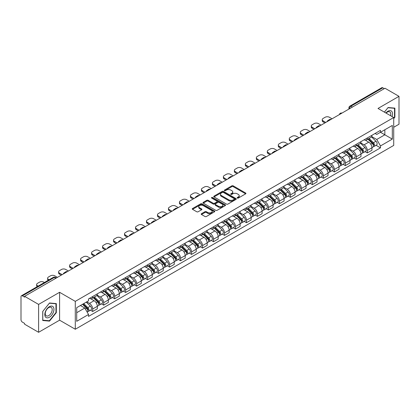 <?xml version="1.0" encoding="UTF-8"?>
<svg xmlns="http://www.w3.org/2000/svg" width="420" height="420" viewBox="0 0 420 420"><rect width="100%" height="100%" fill="white"/><g stroke="black" fill="none" stroke-linecap="round" stroke-linejoin="round"><path stroke-width="0.63" d="M237.342 198.067A0.683 0.394 0 0 0 238.308 198.067L245.653 193.83A0.977 0.562 0 0 0 245.941 193.431A0.977 0.562 0 0 0 245.653 193.032L233.21 185.845A0.977 0.562 0 0 0 231.829 185.845L224.485 190.087A0.683 0.394 0 0 0 224.285 190.365A0.683 0.394 0 0 0 224.485 190.643A0.683 0.394 0 0 0 225.451 190.643L226.401 190.097A3.129 1.806 0 0 1 230.827 190.097L231.866 190.696A3.129 1.806 0 0 1 232.78 191.972A3.129 1.806 0 0 1 231.866 193.247L230.916 193.798A0.683 0.394 0 0 0 230.711 194.077A0.683 0.394 0 0 0 230.916 194.355A0.683 0.394 0 0 0 231.882 194.355L232.832 193.809A3.129 1.806 0 0 1 237.253 193.809L238.292 194.408A3.129 1.806 0 0 1 239.206 195.683A3.129 1.806 0 0 1 238.292 196.959L237.342 197.51A0.683 0.394 0 0 0 237.143 197.788A0.683 0.394 0 0 0 237.342 198.067L237.342 197.51M201.484 213.701A0.977 0.562 0 0 0 201.201 214.1A0.977 0.562 0 0 0 201.484 214.499L204.976 216.515A0.977 0.562 0 0 0 206.357 216.515L214.515 211.806A0.977 0.562 0 0 0 214.804 211.407A0.977 0.562 0 0 0 214.515 211.008L202.072 203.826A0.977 0.562 0 0 0 200.692 203.826L192.533 208.535A0.977 0.562 0 0 0 192.25 208.934A0.977 0.562 0 0 0 192.533 209.333L196.749 211.764A0.977 0.562 0 0 0 198.135 211.764L201.626 209.748A0.977 0.562 0 0 0 201.91 209.349A0.977 0.562 0 0 0 201.626 208.95L199.532 207.743A2.615 1.512 0 0 1 198.765 206.677A2.615 1.512 0 0 1 200.382 205.28A2.615 1.512 0 0 1 203.233 205.611L211.423 210.341A2.615 1.512 0 0 1 212.189 211.407A2.615 1.512 0 0 1 210.572 212.798A2.615 1.512 0 0 1 207.722 212.473L206.357 211.685A0.977 0.562 0 0 0 204.976 211.685L201.484 213.701L201.484 214.499M75.29 301.361L59.588 292.294L38.603 304.411L24.591 296.32L384.988 88.247L399 96.338L378.016 108.455L393.719 117.516L75.29 301.361L75.29 329.248L393.719 145.409L393.719 117.516M226.475 204.104A0.977 0.562 0 0 0 227.855 204.104L236.014 199.395A0.977 0.562 0 0 0 236.297 198.996A0.977 0.562 0 0 0 236.014 198.597L223.571 191.415A0.977 0.562 0 0 0 222.185 191.415L214.032 196.124A0.977 0.562 0 0 0 213.743 196.523A0.977 0.562 0 0 0 214.032 196.922L226.475 204.104M211.922 198.214A0.683 0.394 0 0 1 212.615 198.314L212.615 197.5L225.262 204.803A0.977 0.562 0 0 1 225.55 205.202A0.977 0.562 0 0 1 225.262 205.601L217.109 210.31A0.977 0.562 0 0 1 215.722 210.31L203.285 203.128L203.285 202.33A0.977 0.562 0 0 0 202.997 202.729A0.977 0.562 0 0 0 203.285 203.128M203.285 202.33L206.771 200.314A0.977 0.562 0 0 1 208.157 200.314L213.203 203.228A0.977 0.562 0 0 0 214.583 203.228L216.899 201.889A0.977 0.562 0 0 0 217.187 201.49A0.977 0.562 0 0 0 216.899 201.091L211.649 198.056A0.683 0.394 0 0 1 211.444 197.778A0.683 0.394 0 0 1 211.869 197.416A0.683 0.394 0 0 1 212.615 197.5M38.603 304.411L38.603 332.299L24.591 324.209L24.591 323.395L22.407 322.135A1.99 1.15 -120 0 1 21 319.699L21 296.683A1.99 1.15 -120 0 1 21.415 295.774L53.314 277.358A1.99 1.15 60 0 1 54.306 277.457L22.407 295.874A1.99 1.15 -120 0 0 21.415 295.774M393.719 127.276L399 124.226L399 96.338M38.603 332.299L59.588 320.182L75.29 329.248M24.591 296.32L24.591 297.134L22.407 295.874M352.385 107.069L350.905 106.218A1.99 1.15 60 0 0 349.907 106.118L381.806 87.701A1.99 1.15 60 0 1 382.804 87.801L350.905 106.218A1.99 1.15 120 0 0 349.498 108.654L349.498 108.738M384.284 88.652L382.804 87.801M367.311 137.97A4.583 2.646 60 0 1 366.366 140.023L371.012 137.34A4.583 2.646 -120 0 0 371.957 135.287M360.717 142.9L364.072 144.837A4.583 2.646 60 0 1 367.311 150.449L371.957 147.767A4.583 2.646 -120 0 0 368.718 142.154L365.395 140.233M371.957 147.767L371.957 150.245L367.311 152.927L365.085 151.641M366.366 140.023A4.583 2.646 60 0 1 364.108 139.818M367.311 150.449L367.311 152.927M356.328 144.312A4.583 2.646 60 0 1 355.378 146.365L360.024 143.682A4.583 2.646 -120 0 0 360.974 141.629M354.097 157.983L356.328 159.269L360.974 156.587L360.974 154.109A4.583 2.646 -120 0 0 357.735 148.496L354.406 146.575M355.378 146.365A4.583 2.646 60 0 1 353.126 146.16M349.729 149.242L353.089 151.179A4.583 2.646 60 0 1 356.328 156.791L356.328 159.269M345.34 150.654A4.583 2.646 60 0 1 344.395 152.707L349.041 150.024A4.583 2.646 -120 0 0 349.991 147.971M343.114 164.325L345.34 165.611L349.991 162.928L349.991 160.451A4.583 2.646 -120 0 0 346.752 154.838L343.423 152.917M344.395 152.707A4.583 2.646 60 0 1 342.137 152.502M338.746 155.584L342.101 157.521A4.583 2.646 60 0 1 345.34 163.133L345.34 165.611M334.357 156.996A4.583 2.646 60 0 1 333.406 159.049L338.058 156.366A4.583 2.646 -120 0 0 339.003 154.313M332.131 170.667L334.357 171.953L339.003 169.271L339.003 166.792A4.583 2.646 -120 0 0 335.764 161.18L332.441 159.264M333.406 159.049A4.583 2.646 60 0 1 331.154 158.844M327.763 161.926L331.118 163.863A4.583 2.646 60 0 1 334.357 169.475L334.357 171.953M323.374 163.338A4.583 2.646 60 0 1 322.423 165.391L327.07 162.708A4.583 2.646 -120 0 0 328.02 160.655M321.143 177.009L323.374 178.295L328.02 175.613L328.02 173.135A4.583 2.646 -120 0 0 324.781 167.522L321.452 165.606M322.423 165.391A4.583 2.646 60 0 1 320.166 165.186M316.774 168.268L320.135 170.205A4.583 2.646 60 0 1 323.374 175.817L323.374 178.295M312.385 169.68A4.583 2.646 60 0 1 311.441 171.733L316.087 169.05A4.583 2.646 -120 0 0 317.032 166.997M310.159 183.351L312.385 184.643L317.032 181.954L317.032 179.477A4.583 2.646 -120 0 0 313.793 173.864L310.469 171.948M311.441 171.733A4.583 2.646 60 0 1 309.183 171.528M305.792 174.61L309.146 176.547A4.583 2.646 60 0 1 312.385 182.159L312.385 184.643M301.403 176.022A4.583 2.646 60 0 1 300.452 178.075L305.099 175.392A4.583 2.646 -120 0 0 306.049 173.339M299.171 189.698L301.403 190.984L306.049 188.297L306.049 185.819A4.583 2.646 -120 0 0 302.81 180.206L299.481 178.29M300.452 178.075A4.583 2.646 60 0 1 298.2 177.87M294.803 180.952L298.163 182.894A4.583 2.646 60 0 1 301.403 188.501L301.403 190.984M290.414 182.364A4.583 2.646 60 0 1 289.469 184.422L294.116 181.734A4.583 2.646 -120 0 0 295.066 179.681M288.188 196.04L290.414 197.327L295.066 194.644L295.066 192.16A4.583 2.646 -120 0 0 291.827 186.548L288.498 184.632M289.469 184.422A4.583 2.646 60 0 1 287.212 184.212M283.82 187.294L287.175 189.236A4.583 2.646 60 0 1 290.414 194.843L290.414 197.327M279.431 188.706A4.583 2.646 60 0 1 278.481 190.764L283.132 188.076A4.583 2.646 -120 0 0 284.078 186.023M277.205 202.382L279.431 203.668L284.078 200.986L284.078 198.503A4.583 2.646 -120 0 0 280.838 192.896L277.515 190.974M278.481 190.764A4.583 2.646 60 0 1 276.229 190.554M272.837 193.636L276.192 195.578A4.583 2.646 60 0 1 279.431 201.185L279.431 203.668M268.448 195.048A4.583 2.646 60 0 1 267.498 197.106L272.144 194.423A4.583 2.646 -120 0 0 273.094 192.365M266.217 208.724L268.448 210.011L273.094 207.328L273.094 204.845A4.583 2.646 -120 0 0 269.855 199.238L266.527 197.316M267.498 197.106A4.583 2.646 60 0 1 265.24 196.896M261.849 199.983L265.209 201.92A4.583 2.646 60 0 1 268.448 207.527L268.448 210.011M257.46 201.39A4.583 2.646 60 0 1 256.515 203.448L261.161 200.765A4.583 2.646 -120 0 0 262.106 198.707M255.234 215.066L257.46 216.353L262.106 213.67L262.106 211.186A4.583 2.646 -120 0 0 258.867 205.579L255.544 203.658M256.515 203.448A4.583 2.646 60 0 1 254.258 203.238M250.866 206.325L254.221 208.262A4.583 2.646 60 0 1 257.46 213.869L257.46 216.353M246.477 207.732A4.583 2.646 60 0 1 245.527 209.79L250.173 207.107A4.583 2.646 -120 0 0 251.123 205.049M244.246 221.408L246.477 222.695L251.123 220.012L251.123 217.529A4.583 2.646 -120 0 0 247.884 211.922L244.555 210M245.527 209.79A4.583 2.646 60 0 1 243.275 209.58M239.878 212.667L243.238 214.604A4.583 2.646 60 0 1 246.477 220.211L246.477 222.695M235.489 214.074A4.583 2.646 60 0 1 234.544 216.132L239.19 213.449A4.583 2.646 -120 0 0 240.14 211.391M233.263 227.75L235.489 229.037L240.14 226.354L240.14 223.871A4.583 2.646 -120 0 0 236.901 218.264L233.572 216.342M234.544 216.132A4.583 2.646 60 0 1 232.286 215.922M228.895 219.009L232.25 220.946A4.583 2.646 60 0 1 235.489 226.553L235.489 229.037M224.506 220.416A4.583 2.646 60 0 1 223.555 222.474L228.207 219.791A4.583 2.646 -120 0 0 229.152 217.733M222.28 234.092L224.506 235.379L229.152 232.696L229.152 230.213A4.583 2.646 -120 0 0 225.913 224.606L222.59 222.684M223.555 222.474A4.583 2.646 60 0 1 221.303 222.264M217.912 225.351L221.267 227.288A4.583 2.646 60 0 1 224.506 232.895L224.506 235.379M213.523 226.758A4.583 2.646 60 0 1 212.572 228.816L217.219 226.133A4.583 2.646 -120 0 0 218.169 224.075M211.291 240.434L213.523 241.721L218.169 239.038L218.169 236.554A4.583 2.646 -120 0 0 214.93 230.947L211.601 229.026M212.572 228.816A4.583 2.646 60 0 1 210.315 228.606M206.923 231.693L210.284 233.63A4.583 2.646 60 0 1 213.523 239.237L213.523 241.721M202.535 233.1A4.583 2.646 60 0 1 201.59 235.158L206.236 232.475A4.583 2.646 -120 0 0 207.181 230.417M200.309 246.776L202.535 248.062L207.181 245.38L207.181 242.897A4.583 2.646 -120 0 0 203.941 237.29L200.618 235.368M201.59 235.158A4.583 2.646 60 0 1 199.332 234.948M195.941 238.035L199.295 239.972A4.583 2.646 60 0 1 202.535 245.584L202.535 248.062M191.552 239.442A4.583 2.646 60 0 1 190.601 241.5L195.248 238.817A4.583 2.646 -120 0 0 196.198 236.759M189.32 253.118L191.552 254.405L196.198 251.722L196.198 249.239A4.583 2.646 -120 0 0 192.959 243.632L189.63 241.71M190.601 241.5A4.583 2.646 60 0 1 188.349 241.29M184.952 244.377L188.312 246.314A4.583 2.646 60 0 1 191.552 251.927L191.552 254.405M180.563 245.784A4.583 2.646 60 0 1 179.618 247.842L184.265 245.159A4.583 2.646 -120 0 0 185.215 243.101M178.337 259.46L180.563 260.747L185.215 258.064L185.215 255.581A4.583 2.646 -120 0 0 181.976 249.974L178.647 248.052M179.618 247.842A4.583 2.646 60 0 1 177.361 247.637M173.969 250.719L177.324 252.656A4.583 2.646 60 0 1 180.563 258.269L180.563 260.747M169.58 252.126A4.583 2.646 60 0 1 168.63 254.184L173.282 251.501A4.583 2.646 -120 0 0 174.227 249.443M167.354 265.802L169.58 267.089L174.227 264.406L174.227 261.928A4.583 2.646 -120 0 0 170.987 256.316L167.664 254.394M168.63 254.184A4.583 2.646 60 0 1 166.378 253.979M162.986 257.061L166.341 258.998A4.583 2.646 60 0 1 169.58 264.611L169.58 267.089M158.597 258.468A4.583 2.646 60 0 1 157.647 260.526L162.293 257.843A4.583 2.646 -120 0 0 163.244 255.785M156.366 272.144L158.597 273.431L163.244 270.748L163.244 268.27A4.583 2.646 -120 0 0 160.004 262.658L156.676 260.736M157.647 260.526A4.583 2.646 60 0 1 155.39 260.321M151.998 263.403L155.358 265.34A4.583 2.646 60 0 1 158.597 270.953L158.597 273.431M147.609 264.81A4.583 2.646 60 0 1 146.664 266.868L151.31 264.185A4.583 2.646 -120 0 0 152.255 262.127M145.383 278.486L147.609 279.772L152.255 277.09L152.255 274.612A4.583 2.646 -120 0 0 149.021 269L145.693 267.078M146.664 266.868A4.583 2.646 60 0 1 144.406 266.663M141.015 269.745L144.37 271.682A4.583 2.646 60 0 1 147.609 277.294L147.609 279.772M136.626 271.152A4.583 2.646 60 0 1 135.676 273.21L140.322 270.527A4.583 2.646 -120 0 0 141.272 268.469M134.395 284.828L136.626 286.115L141.272 283.432L141.272 280.954A4.583 2.646 -120 0 0 138.033 275.342L134.704 273.42M135.676 273.21A4.583 2.646 60 0 1 133.423 273.005M130.027 276.087L133.387 278.024A4.583 2.646 60 0 1 136.626 283.637L136.626 286.115M125.638 277.494A4.583 2.646 60 0 1 124.693 279.552L129.339 276.869A4.583 2.646 -120 0 0 130.289 274.811M123.412 291.17L125.638 292.457L130.289 289.774L130.289 287.296A4.583 2.646 -120 0 0 127.05 281.683L123.722 279.762M124.693 279.552A4.583 2.646 60 0 1 122.435 279.347M119.044 282.429L122.398 284.366A4.583 2.646 60 0 1 125.638 289.979L125.638 292.457M114.655 283.836A4.583 2.646 60 0 1 113.705 285.894L118.356 283.211A4.583 2.646 -120 0 0 119.301 281.153M112.429 297.512L114.655 298.798L119.301 296.116L119.301 293.638A4.583 2.646 -120 0 0 116.062 288.026L112.739 286.104M113.705 285.894A4.583 2.646 60 0 1 111.452 285.689M108.061 288.771L111.416 290.708A4.583 2.646 60 0 1 114.655 296.32L114.655 298.798M103.672 290.178A4.583 2.646 60 0 1 102.722 292.236L107.368 289.553A4.583 2.646 -120 0 0 108.318 287.495M101.441 303.854L103.672 305.141L108.318 302.458L108.318 299.98A4.583 2.646 -120 0 0 105.079 294.368L101.75 292.446M102.722 292.236A4.583 2.646 60 0 1 100.464 292.031M97.073 295.113L100.433 297.05A4.583 2.646 60 0 1 103.672 302.663L103.672 305.141M92.683 296.52A4.583 2.646 60 0 1 91.739 298.578L96.385 295.895A4.583 2.646 -120 0 0 97.33 293.837M90.458 310.196L92.683 311.483L97.33 308.8L97.33 306.322A4.583 2.646 -120 0 0 94.096 300.709L90.767 298.788M91.739 298.578A4.583 2.646 60 0 1 89.481 298.373M86.772 301.849L89.444 303.392A4.583 2.646 60 0 1 92.683 309.005L92.683 311.483M375.092 133.476L376.751 134.431L392.312 125.444L384.846 129.754L384.846 134.799L376.751 139.472L371.7 136.558M76.703 312.706L84.798 308.028L88.531 314.491L76.703 321.321L76.703 307.661L88.531 300.83L88.531 298.919L380.478 130.363L380.478 132.274L392.312 139.104L380.478 145.934L376.751 139.472M392.312 125.444L392.312 139.104M88.531 314.491L88.531 316.402L380.478 147.845L380.478 145.934M393.719 118.634L394.879 117.191L394.879 108.129L388.085 107.525L384.384 112.13M59.588 292.294L59.588 320.182M42.724 320.507L49.518 321.111L56.317 312.659L56.317 303.597L49.518 302.993L42.724 311.446L42.724 320.507M84.798 308.028L80.43 305.508M376.068 145.299L380.478 147.845M394.527 116.986L394.879 117.191M48.799 320.696L49.518 321.111M55.96 312.459L56.317 312.659M237.615 198.166L238.292 197.773A3.129 1.806 0 0 0 239.206 196.497L239.206 195.683M232.78 191.972L232.78 192.785A3.129 1.806 0 0 1 231.866 194.061L231.189 194.455M245.653 193.032L245.653 193.83L233.21 186.659A0.977 0.562 0 0 0 231.829 186.659L224.758 190.743M235.998 199.4L223.571 192.229A0.977 0.562 0 0 0 222.185 192.229L214.042 196.928L214.032 196.124M234.281 199.274A0.683 0.394 0 0 0 234.486 198.996A0.683 0.394 0 0 0 234.281 198.718L223.361 192.412A0.683 0.394 0 0 0 222.395 192.412L221.393 192.99A3.129 1.806 0 0 0 220.474 194.266A3.129 1.806 0 0 0 221.393 195.541L228.858 199.852A3.129 1.806 0 0 0 233.279 199.852L234.281 199.274L234.281 200.088A0.683 0.394 0 0 0 234.486 199.81L234.486 198.996M220.474 194.266L220.474 195.079A3.129 1.806 0 0 0 221.393 196.355L221.393 195.541M234.281 200.088L233.279 200.666A3.129 1.806 0 0 1 228.858 200.666L221.393 196.355M203.296 203.133L206.771 201.128L206.771 200.314M217.187 201.49L217.187 202.303A0.977 0.562 0 0 1 216.899 202.703L214.583 204.036A0.977 0.562 0 0 1 213.203 204.036L208.157 201.128A0.977 0.562 0 0 0 206.771 201.128M212.615 198.314L225.251 205.606M218.437 206.246A2.615 1.512 0 0 0 221.288 206.577A2.615 1.512 0 0 0 222.899 205.18A2.615 1.512 0 0 0 222.138 204.115L219.251 202.445A0.977 0.562 0 0 0 217.87 202.445L215.549 203.784A0.977 0.562 0 0 0 215.266 204.183A0.977 0.562 0 0 0 215.549 204.582L218.437 206.246L218.437 207.06A2.615 1.512 0 0 0 221.288 207.391A2.615 1.512 0 0 0 222.899 205.994L222.899 205.18M215.266 204.183L215.266 204.997A0.977 0.562 0 0 0 215.549 205.396L215.549 204.582M218.437 207.06L215.549 205.396M212.189 211.407L212.189 212.221A2.615 1.512 0 0 1 210.572 213.612A2.615 1.512 0 0 1 207.722 213.287L206.357 212.499A0.977 0.562 0 0 0 204.976 212.499L201.5 214.505M198.765 206.677L198.765 207.491A2.615 1.512 0 0 0 199.532 208.556L199.532 207.743M201.611 209.759L199.532 208.556M214.515 211.008L214.515 211.806L202.072 204.64A0.977 0.562 0 0 0 200.692 204.64L192.549 209.339L192.533 208.535M367.904 139.136L372.23 143.404A2.489 1.439 60 0 1 372.887 147.137L371.957 147.672M327.28 121.564L327.038 121.427A6.226 3.591 -0 0 1 328.834 120.041M368.765 139.986L370.603 141.047M332.068 118.797L329.39 117.254A2.987 1.727 -0 0 0 325.169 117.254L323.127 118.435A2.987 1.727 -0 0 0 322.25 119.653A2.987 1.727 -0 0 0 323.127 120.871L325.799 122.42M368.382 138.857L373.123 143.535A1.197 0.688 60 0 1 373.438 145.325A1.197 0.688 60 0 1 373.328 145.367M369.101 138.442L373.427 142.711A2.489 1.439 60 0 1 374.084 146.444A2.489 1.439 60 0 1 373.333 146.528M371.522 136.868L375.963 141.251A2.489 1.439 60 0 1 376.619 144.984L374.084 146.444M324.886 122.945L323.127 121.931A2.987 1.727 180 0 1 322.25 120.708L322.25 119.653M356.916 145.478L361.247 149.746A2.489 1.439 60 0 1 361.904 153.478L360.974 154.014M316.297 127.906L316.055 127.769A6.226 3.591 -0 0 1 317.846 126.383M357.782 146.328L359.615 147.389M321.085 125.139L318.407 123.596A2.987 1.727 -0 0 0 314.181 123.596L312.139 124.777A2.987 1.727 -0 0 0 311.267 125.995A2.987 1.727 -0 0 0 312.139 127.213L314.816 128.762M357.399 145.199L362.14 149.877A1.197 0.688 60 0 1 362.455 151.667A1.197 0.688 60 0 1 362.344 151.709M358.113 144.784L362.444 149.058A2.489 1.439 60 0 1 363.101 152.791A2.489 1.439 60 0 1 362.35 152.87M360.538 143.209L364.98 147.593A2.489 1.439 60 0 1 365.636 151.326L363.101 152.791M313.903 129.286L312.139 128.273A2.987 1.727 180 0 1 311.267 127.05L311.267 125.995M345.933 151.82L350.259 156.088A2.489 1.439 60 0 1 350.915 159.821L349.986 160.356M305.308 134.248L305.067 134.111A6.226 3.591 -0 0 1 306.863 132.725M346.794 152.67L348.631 153.731M310.096 131.481L307.424 129.938A2.987 1.727 -0 0 0 303.198 129.938L301.156 131.119A2.987 1.727 -0 0 0 300.279 132.337A2.987 1.727 -0 0 0 301.156 133.555L303.833 135.103M346.411 151.541L351.151 156.219A1.197 0.688 60 0 1 351.467 158.009A1.197 0.688 60 0 1 351.356 158.051M347.13 151.127L351.456 155.4A2.489 1.439 60 0 1 352.112 159.133A2.489 1.439 60 0 1 351.362 159.212M349.55 149.552L353.992 153.935A2.489 1.439 60 0 1 354.648 157.668L352.112 159.133M302.915 135.629L301.156 134.615A2.987 1.727 180 0 1 300.279 133.392L300.279 132.337M392.023 116.54A6.473 3.738 120 0 0 391.907 111.573A6.473 3.738 120 0 0 385.87 112.985M390.542 115.684A4.898 2.83 120 0 0 390.306 112.397A4.898 2.83 120 0 0 389.755 111.888A4.898 2.83 120 0 0 386.069 113.101M384.394 112.135L387.944 107.725L394.527 108.313L394.527 117.091L393.719 118.099M394.091 108.061L394.527 108.313M53.34 307.041A6.473 3.738 120 0 0 47.087 308.716A6.473 3.738 120 0 0 45.413 316.901A6.473 3.738 120 0 0 51.665 315.226A6.473 3.738 120 0 0 53.34 307.041M51.739 307.865A4.898 2.83 120 0 0 51.188 307.356A4.898 2.83 120 0 0 46.625 309.645A4.898 2.83 120 0 0 45.733 315.336A4.898 2.83 120 0 0 46.284 315.845A4.898 2.83 120 0 0 50.846 313.556A4.898 2.83 120 0 0 51.739 307.865M49.376 320.749L42.793 320.161L42.793 311.383L49.376 303.193L55.96 303.781L55.96 312.559L49.376 320.749M55.524 303.529L55.96 303.781M334.95 158.161L339.276 162.43A2.489 1.439 60 0 1 339.932 166.162L339.003 166.698M294.326 140.59L294.084 140.453A6.226 3.591 -0 0 1 295.874 139.067M335.811 159.012L337.643 160.072M299.114 137.823L296.436 136.279A2.987 1.727 -0 0 0 292.21 136.279L290.168 137.461A2.987 1.727 -0 0 0 289.296 138.679A2.987 1.727 -0 0 0 290.168 139.897L292.845 141.446M335.428 157.883L340.169 162.561A1.197 0.688 60 0 1 340.483 164.351A1.197 0.688 60 0 1 340.373 164.393M336.147 157.469L340.473 161.742A2.489 1.439 60 0 1 341.129 165.475A2.489 1.439 60 0 1 340.379 165.553M338.567 155.894L343.009 160.277A2.489 1.439 60 0 1 343.665 164.01L341.129 165.475M291.931 141.971L290.168 140.957A2.987 1.727 180 0 1 289.296 139.734L289.296 138.679M323.962 164.504L328.293 168.772A2.489 1.439 60 0 1 328.949 172.505L328.02 173.04M283.337 146.932L283.101 146.795A6.226 3.591 -0 0 1 284.891 145.409M324.828 165.354L326.66 166.415M288.125 144.17L285.453 142.622A2.987 1.727 -0 0 0 281.227 142.622L279.185 143.803A2.987 1.727 -0 0 0 278.308 145.021A2.987 1.727 -0 0 0 279.185 146.239L281.862 147.787M324.445 164.225L329.18 168.903A1.197 0.688 60 0 1 329.495 170.693A1.197 0.688 60 0 1 329.39 170.735M325.159 163.81L329.49 168.084A2.489 1.439 60 0 1 330.146 171.817A2.489 1.439 60 0 1 329.39 171.896M327.584 162.236L332.02 166.619A2.489 1.439 60 0 1 332.682 170.352L330.146 171.817M280.943 148.312L279.185 147.299A2.987 1.727 180 0 1 278.308 146.081L278.308 145.021M312.979 170.846L317.305 175.114A2.489 1.439 60 0 1 317.961 178.847L317.032 179.382M272.354 153.274L272.113 153.137A6.226 3.591 -0 0 1 273.908 151.751M313.84 171.696L315.677 172.757M277.142 150.512L274.465 148.964A2.987 1.727 -0 0 0 270.244 148.964L268.202 150.145A2.987 1.727 -0 0 0 267.325 151.363A2.987 1.727 -0 0 0 268.202 152.586L270.874 154.13M313.457 170.567L318.197 175.245A1.197 0.688 60 0 1 318.512 177.035A1.197 0.688 60 0 1 318.402 177.077M314.176 170.153L318.502 174.426A2.489 1.439 60 0 1 319.158 178.159A2.489 1.439 60 0 1 318.407 178.238M316.596 168.578L321.038 172.961A2.489 1.439 60 0 1 321.694 176.694L319.158 178.159M269.96 154.654L268.202 153.641A2.987 1.727 180 0 1 267.325 152.423L267.325 151.363M301.991 177.188L306.322 181.456A2.489 1.439 60 0 1 306.978 185.189L306.049 185.724M261.371 159.616L261.13 159.479A6.226 3.591 -0 0 1 262.92 158.093M302.857 178.038L304.689 179.099M266.159 156.854L263.482 155.305A2.987 1.727 -0 0 0 259.255 155.305L257.213 156.487A2.987 1.727 -0 0 0 256.342 157.705A2.987 1.727 -0 0 0 257.213 158.928L259.891 160.472M302.474 176.909L307.214 181.587A1.197 0.688 60 0 1 307.529 183.377A1.197 0.688 60 0 1 307.419 183.419M303.188 176.5L307.519 180.768A2.489 1.439 60 0 1 308.175 184.501A2.489 1.439 60 0 1 307.424 184.579M305.613 174.919L310.055 179.303A2.489 1.439 60 0 1 310.711 183.036L308.175 184.501M258.977 160.997L257.213 159.983A2.987 1.727 180 0 1 256.342 158.765L256.342 157.705M291.007 183.53L295.334 187.798A2.489 1.439 60 0 1 295.99 191.531L295.06 192.071M250.383 165.958L250.142 165.821A6.226 3.591 -0 0 1 251.937 164.435M291.869 184.38L293.706 185.441M255.171 163.196L252.499 161.648A2.987 1.727 -0 0 0 248.273 161.648L246.23 162.829A2.987 1.727 -0 0 0 245.353 164.047A2.987 1.727 -0 0 0 246.23 165.27L248.908 166.814M291.485 183.251L296.226 187.929A1.197 0.688 60 0 1 296.541 189.719A1.197 0.688 60 0 1 296.431 189.761M292.205 182.842L296.531 187.11A2.489 1.439 60 0 1 297.187 190.843A2.489 1.439 60 0 1 296.436 190.922M294.625 181.262L299.066 185.645A2.489 1.439 60 0 1 299.723 189.378L297.187 190.843M247.989 167.344L246.23 166.325A2.987 1.727 180 0 1 245.353 165.107L245.353 164.047M280.024 189.872L284.351 194.14A2.489 1.439 60 0 1 285.007 197.873L284.078 198.413M239.4 172.3L239.159 172.163A6.226 3.591 -0 0 1 240.949 170.783M280.885 190.722L282.718 191.783M244.188 169.538L241.511 167.99A2.987 1.727 -0 0 0 237.284 167.99L235.242 169.171A2.987 1.727 -0 0 0 234.371 170.389A2.987 1.727 -0 0 0 235.242 171.612L237.92 173.156M280.502 189.593L285.243 194.271A1.197 0.688 60 0 1 285.558 196.061A1.197 0.688 60 0 1 285.448 196.103M281.221 189.184L285.548 193.452A2.489 1.439 60 0 1 286.204 197.185A2.489 1.439 60 0 1 285.453 197.264M283.642 187.609L288.083 191.987A2.489 1.439 60 0 1 288.74 195.72L286.204 197.185M237.006 173.686L235.242 172.667A2.987 1.727 180 0 1 234.371 171.449L234.371 170.389M269.036 196.214L273.368 200.482A2.489 1.439 60 0 1 274.024 204.215L273.094 204.755M228.412 178.642L228.175 178.505A6.226 3.591 -0 0 1 229.966 177.125M269.903 197.064L271.735 198.125M233.2 175.88L230.528 174.332A2.987 1.727 -0 0 0 226.301 174.332L224.259 175.513A2.987 1.727 -0 0 0 223.382 176.731A2.987 1.727 -0 0 0 224.259 177.954L226.936 179.498M269.519 195.935L274.255 200.613A1.197 0.688 60 0 1 274.57 202.403A1.197 0.688 60 0 1 274.465 202.445M270.233 195.526L274.565 199.794A2.489 1.439 60 0 1 275.221 203.527A2.489 1.439 60 0 1 274.465 203.606M272.659 193.951L277.095 198.329A2.489 1.439 60 0 1 277.756 202.062L275.221 203.527M226.018 180.028L224.259 179.009A2.987 1.727 180 0 1 223.382 177.791L223.382 176.731M258.053 202.555L262.379 206.824A2.489 1.439 60 0 1 263.036 210.556L262.106 211.097M217.429 184.984L217.187 184.847A6.226 3.591 -0 0 1 218.983 183.466M258.914 203.406L260.752 204.466M222.217 182.222L219.539 180.679A2.987 1.727 -0 0 0 215.318 180.679L213.276 181.855A2.987 1.727 -0 0 0 212.399 183.073A2.987 1.727 -0 0 0 213.276 184.296L215.948 185.84M258.531 202.283L263.272 206.955A1.197 0.688 60 0 1 263.587 208.745A1.197 0.688 60 0 1 263.477 208.792M259.25 201.868L263.576 206.136A2.489 1.439 60 0 1 264.233 209.869A2.489 1.439 60 0 1 263.482 209.947M261.671 200.293L266.112 204.671A2.489 1.439 60 0 1 266.768 208.404L264.233 209.869M215.035 186.37L213.276 185.351A2.987 1.727 180 0 1 212.399 184.133L212.399 183.073M247.065 208.898L251.396 213.171A2.489 1.439 60 0 1 252.053 216.904L251.123 217.439M206.446 191.326L206.204 191.189A6.226 3.591 -0 0 1 207.995 189.809M247.931 209.753L249.764 210.809M211.234 188.564L208.556 187.021A2.987 1.727 -0 0 0 204.33 187.021L202.288 188.197A2.987 1.727 -0 0 0 201.416 189.415A2.987 1.727 -0 0 0 202.288 190.638L204.965 192.181M247.548 208.625L252.289 213.297A1.197 0.688 60 0 1 252.604 215.087A1.197 0.688 60 0 1 252.494 215.135M248.262 208.21L252.593 212.478A2.489 1.439 60 0 1 253.25 216.211A2.489 1.439 60 0 1 252.499 216.29M250.688 206.635L255.129 211.013A2.489 1.439 60 0 1 255.785 214.746L253.25 216.211M204.052 192.712L202.288 191.693A2.987 1.727 180 0 1 201.416 190.475L201.416 189.415M236.082 215.24L240.408 219.513A2.489 1.439 60 0 1 241.064 223.246L240.135 223.781M195.458 197.668L195.216 197.531A6.226 3.591 -0 0 1 197.012 196.151M236.943 216.095L238.781 217.151M200.246 194.906L197.573 193.363A2.987 1.727 -0 0 0 193.347 193.363L191.305 194.539A2.987 1.727 -0 0 0 190.428 195.757A2.987 1.727 -0 0 0 191.305 196.98L193.982 198.524M236.56 214.966L241.3 219.639A1.197 0.688 60 0 1 241.616 221.429A1.197 0.688 60 0 1 241.505 221.477M237.279 214.552L241.605 218.82A2.489 1.439 60 0 1 242.261 222.553A2.489 1.439 60 0 1 241.511 222.632M239.699 212.977L244.141 217.355A2.489 1.439 60 0 1 244.797 221.088L242.261 222.553M193.064 199.054L191.305 198.035A2.987 1.727 180 0 1 190.428 196.817L190.428 195.757M225.099 221.582L229.425 225.855A2.489 1.439 60 0 1 230.081 229.588L229.152 230.123M184.475 204.01L184.233 203.873A6.226 3.591 -0 0 1 186.023 202.493M225.96 222.437L227.792 223.493M189.263 201.248L186.585 199.705A2.987 1.727 -0 0 0 182.359 199.705L180.316 200.881A2.987 1.727 -0 0 0 179.445 202.099A2.987 1.727 -0 0 0 180.316 203.322L182.994 204.866M225.577 221.309L230.317 225.981A1.197 0.688 60 0 1 230.633 227.771A1.197 0.688 60 0 1 230.522 227.819M226.296 220.894L230.622 225.162A2.489 1.439 60 0 1 231.278 228.895A2.489 1.439 60 0 1 230.528 228.974M228.716 219.319L233.158 223.697A2.489 1.439 60 0 1 233.814 227.43L231.278 228.895M182.081 205.396L180.316 204.377A2.987 1.727 180 0 1 179.445 203.159L179.445 202.099M214.111 227.923L218.442 232.197A2.489 1.439 60 0 1 219.098 235.93L218.169 236.465M173.486 210.352L173.25 210.215A6.226 3.591 -0 0 1 175.04 208.834M214.977 228.779L216.809 229.834M178.274 207.59L175.602 206.047A2.987 1.727 -0 0 0 171.376 206.047L169.334 207.223A2.987 1.727 -0 0 0 168.457 208.446A2.987 1.727 -0 0 0 169.334 209.664L172.011 211.208M214.594 227.651L219.329 232.323A1.197 0.688 60 0 1 219.644 234.113A1.197 0.688 60 0 1 219.539 234.161M215.308 227.236L219.639 231.504A2.489 1.439 60 0 1 220.295 235.237A2.489 1.439 60 0 1 219.539 235.316M217.733 225.661L222.169 230.039A2.489 1.439 60 0 1 222.831 233.772L220.295 235.237M171.092 211.738L169.334 210.719A2.987 1.727 180 0 1 168.457 209.501L168.457 208.446M203.128 234.266L207.454 238.539A2.489 1.439 60 0 1 208.11 242.272L207.181 242.807M162.503 216.694L162.262 216.557A6.226 3.591 -0 0 1 164.057 215.177M203.989 235.121L205.826 236.177M167.291 213.932L164.614 212.389A2.987 1.727 -0 0 0 160.393 212.389L158.351 213.565A2.987 1.727 -0 0 0 157.474 214.788A2.987 1.727 -0 0 0 158.351 216.006L161.023 217.549M203.606 233.993L208.346 238.665A1.197 0.688 60 0 1 208.661 240.455A1.197 0.688 60 0 1 208.551 240.503M204.325 233.578L208.651 237.846A2.489 1.439 60 0 1 209.307 241.579A2.489 1.439 60 0 1 208.556 241.658M206.745 232.003L211.186 236.381A2.489 1.439 60 0 1 211.843 240.114L209.307 241.579M160.109 218.08L158.351 217.061A2.987 1.727 180 0 1 157.474 215.843L157.474 214.788M192.14 240.613L196.471 244.881A2.489 1.439 60 0 1 197.127 248.614L196.198 249.149M151.52 223.041L151.279 222.899A6.226 3.591 -0 0 1 153.069 221.519M193.006 241.463L194.838 242.519M156.308 220.274L153.631 218.731A2.987 1.727 -0 0 0 149.404 218.731L147.362 219.907A2.987 1.727 -0 0 0 146.491 221.13A2.987 1.727 -0 0 0 147.362 222.348L150.04 223.892M192.623 240.334L197.363 245.007A1.197 0.688 60 0 1 197.678 246.797A1.197 0.688 60 0 1 197.568 246.845M193.337 239.92L197.668 244.188A2.489 1.439 60 0 1 198.324 247.921A2.489 1.439 60 0 1 197.573 248M195.762 238.345L200.203 242.723A2.489 1.439 60 0 1 200.86 246.456L198.324 247.921M149.126 224.422L147.362 223.403A2.987 1.727 180 0 1 146.491 222.185L146.491 221.13M181.157 246.955L185.483 251.223A2.489 1.439 60 0 1 186.139 254.956L185.215 255.491M140.532 229.383L140.291 229.241A6.226 3.591 -0 0 1 142.086 227.861M182.018 247.805L183.855 248.861M145.32 226.616L142.648 225.073A2.987 1.727 -0 0 0 138.422 225.073L136.379 226.249A2.987 1.727 -0 0 0 135.503 227.472A2.987 1.727 -0 0 0 136.379 228.69L139.057 230.234M181.634 246.677L186.375 251.349A1.197 0.688 60 0 1 186.69 253.145A1.197 0.688 60 0 1 186.58 253.186M182.353 246.262L186.679 250.53A2.489 1.439 60 0 1 187.336 254.263A2.489 1.439 60 0 1 186.585 254.341M184.774 244.687L189.215 249.065A2.489 1.439 60 0 1 189.872 252.798L187.336 254.263M138.138 230.764L136.379 229.745A2.987 1.727 180 0 1 135.503 228.527L135.503 227.472M170.173 253.297L174.5 257.565A2.489 1.439 60 0 1 175.156 261.298L174.227 261.833M129.549 235.725L129.308 235.583A6.226 3.591 -0 0 1 131.098 234.203M171.034 254.147L172.867 255.203M134.337 232.958L131.66 231.415A2.987 1.727 -0 0 0 127.433 231.415L125.396 232.591A2.987 1.727 -0 0 0 124.52 233.814A2.987 1.727 -0 0 0 125.396 235.032L128.069 236.576M170.651 253.019L175.392 257.691A1.197 0.688 60 0 1 175.707 259.486A1.197 0.688 60 0 1 175.597 259.529M171.371 252.604L175.697 256.872A2.489 1.439 60 0 1 176.353 260.605A2.489 1.439 60 0 1 175.602 260.684M173.791 251.029L178.232 255.407A2.489 1.439 60 0 1 178.889 259.14L176.353 260.605M127.155 237.106L125.396 236.087A2.987 1.727 180 0 1 124.52 234.869L124.52 233.814M159.185 259.639L163.517 263.907A2.489 1.439 60 0 1 164.173 267.64L163.244 268.175M118.561 242.067L118.325 241.925A6.226 3.591 -0 0 1 120.115 240.545M160.052 260.489L161.884 261.55M123.349 239.3L120.677 237.757A2.987 1.727 -0 0 0 116.45 237.757L114.408 238.933A2.987 1.727 -0 0 0 113.531 240.156A2.987 1.727 -0 0 0 114.408 241.374L117.086 242.918M159.668 259.361L164.404 264.033A1.197 0.688 60 0 1 164.719 265.829A1.197 0.688 60 0 1 164.614 265.87M160.382 258.946L164.714 263.214A2.489 1.439 60 0 1 165.37 266.947A2.489 1.439 60 0 1 164.614 267.026M162.808 257.371L167.244 261.749A2.489 1.439 60 0 1 167.905 265.482L165.37 266.947M116.167 243.448L114.408 242.429A2.987 1.727 180 0 1 113.531 241.211L113.531 240.156M148.202 265.981L152.528 270.249A2.489 1.439 60 0 1 153.184 273.982L152.255 274.517M107.578 248.409L107.336 248.267A6.226 3.591 -0 0 1 109.132 246.887M149.063 266.831L150.901 267.892M112.366 245.642L109.688 244.099A2.987 1.727 -0 0 0 105.467 244.099L103.425 245.275A2.987 1.727 -0 0 0 102.548 246.498A2.987 1.727 -0 0 0 103.425 247.716L106.097 249.26M148.68 265.703L153.421 270.375A1.197 0.688 60 0 1 153.736 272.171A1.197 0.688 60 0 1 153.626 272.213M149.399 265.288L153.725 269.556A2.489 1.439 60 0 1 154.382 273.289A2.489 1.439 60 0 1 153.631 273.368M151.82 263.713L156.261 268.091A2.489 1.439 60 0 1 156.917 271.824L154.382 273.289M105.184 249.79L103.425 248.771A2.987 1.727 180 0 1 102.548 247.553L102.548 246.498M137.214 272.323L141.545 276.591A2.489 1.439 60 0 1 142.202 280.324L141.272 280.859M96.595 254.751L96.353 254.609A6.226 3.591 -0 0 1 98.144 253.228M138.08 273.173L139.912 274.234M101.383 251.984L98.705 250.441A2.987 1.727 -0 0 0 94.479 250.441L92.437 251.617A2.987 1.727 -0 0 0 91.565 252.84A2.987 1.727 -0 0 0 92.437 254.058L95.114 255.602M137.697 272.044L142.438 276.717A1.197 0.688 60 0 1 142.753 278.512A1.197 0.688 60 0 1 142.643 278.555M138.411 271.63L142.742 275.898A2.489 1.439 60 0 1 143.399 279.631A2.489 1.439 60 0 1 142.648 279.709M140.837 270.055L145.278 274.433A2.489 1.439 60 0 1 145.934 278.166L143.399 279.631M94.201 256.132L92.437 255.113A2.987 1.727 180 0 1 91.565 253.895L91.565 252.84M126.231 278.665L130.557 282.933A2.489 1.439 60 0 1 131.213 286.666L130.289 287.201M85.607 261.093L85.365 260.951A6.226 3.591 -0 0 1 87.161 259.571M127.092 279.515L128.93 280.576M90.395 258.326L87.722 256.783A2.987 1.727 -0 0 0 83.496 256.783L81.454 257.964A2.987 1.727 -0 0 0 80.577 259.182A2.987 1.727 -0 0 0 81.454 260.4L84.131 261.944M126.709 278.387L131.45 283.059A1.197 0.688 60 0 1 131.764 284.855A1.197 0.688 60 0 1 131.654 284.897M127.428 277.972L131.754 282.24A2.489 1.439 60 0 1 132.41 285.973A2.489 1.439 60 0 1 131.66 286.052M129.848 276.397L134.29 280.781A2.489 1.439 60 0 1 134.946 284.508L132.41 285.973M83.213 262.474L81.454 261.455A2.987 1.727 180 0 1 80.577 260.237L80.577 259.182M115.248 285.007L119.574 289.275A2.489 1.439 60 0 1 120.23 293.008L119.301 293.543M74.623 267.435L74.382 267.293A6.226 3.591 -0 0 1 76.172 265.913M116.109 285.857L117.941 286.918M79.412 264.668L76.734 263.125A2.987 1.727 -0 0 0 72.508 263.125L70.471 264.306A2.987 1.727 -0 0 0 69.594 265.524A2.987 1.727 -0 0 0 70.471 266.742L73.143 268.286M115.726 284.729L120.467 289.401A1.197 0.688 60 0 1 120.782 291.197A1.197 0.688 60 0 1 120.671 291.239M116.445 284.314L120.771 288.582A2.489 1.439 60 0 1 121.427 292.315A2.489 1.439 60 0 1 120.677 292.399M118.865 282.739L123.307 287.123A2.489 1.439 60 0 1 123.963 290.855L121.427 292.315M72.23 268.816L70.471 267.803A2.987 1.727 180 0 1 69.594 266.579L69.594 265.524M104.26 291.349L108.591 295.617A2.489 1.439 60 0 1 109.247 299.35L108.318 299.885M63.635 273.777L63.399 273.635A6.226 3.591 -0 0 1 65.189 272.255M105.126 292.199L106.958 293.26M68.423 271.01L65.751 269.467A2.987 1.727 -0 0 0 61.525 269.467L59.483 270.648A2.987 1.727 -0 0 0 58.606 271.866A2.987 1.727 -0 0 0 59.483 273.084L62.16 274.627M104.743 291.07L109.478 295.748A1.197 0.688 60 0 1 109.793 297.538A1.197 0.688 60 0 1 109.688 297.581M105.457 290.656L109.788 294.924A2.489 1.439 60 0 1 110.444 298.657A2.489 1.439 60 0 1 109.688 298.741M107.882 289.081L112.319 293.465A2.489 1.439 60 0 1 112.98 297.197L110.444 298.657M61.241 275.158L59.483 274.144A2.987 1.727 180 0 1 58.606 272.921L58.606 271.866M93.277 297.691L97.603 301.959A2.489 1.439 60 0 1 98.259 305.692L97.33 306.227M94.138 298.541L95.975 299.602M57.44 277.352L54.763 275.809A2.987 1.727 -0 0 0 50.542 275.809L48.499 276.99A2.987 1.727 -0 0 0 47.623 278.208A2.987 1.727 -0 0 0 48.499 279.426L49.114 279.783M93.755 297.413L98.495 302.09A1.197 0.688 60 0 1 98.81 303.881A1.197 0.688 60 0 1 98.7 303.923M94.474 296.998L98.8 301.266A2.489 1.439 60 0 1 99.456 304.999A2.489 1.439 60 0 1 98.705 305.083M96.894 295.423L101.336 299.806A2.489 1.439 60 0 1 101.992 303.539L99.456 304.999M48.216 280.298A2.987 1.727 180 0 1 47.623 279.263L47.623 278.208M82.546 304.285L86.62 308.301A2.489 1.439 60 0 1 87.276 312.034L87.15 312.107M83.155 304.883L84.987 305.944M44.394 282.508L43.78 282.151A2.987 1.727 -0 0 0 39.554 282.151L37.511 283.332A2.987 1.727 -0 0 0 36.64 284.55A2.987 1.727 -0 0 0 37.511 285.768L38.126 286.125M83.029 304.006L87.512 308.432A1.197 0.688 60 0 1 87.827 310.223A1.197 0.688 60 0 1 87.717 310.264M83.743 303.597L87.817 307.608A2.489 1.439 60 0 1 88.473 311.341A2.489 1.439 60 0 1 87.722 311.425M86.279 302.132L90.353 306.149A2.489 1.439 60 0 1 91.009 309.881L88.473 311.341M37.233 286.639A2.987 1.727 180 0 1 36.64 285.605L36.64 284.55M349.566 108.696L349.498 108.654A1.99 1.15 0 0 1 348.915 107.84L348.915 109.074M103.672 302.663L108.318 299.98M114.655 296.32L119.301 293.638M125.638 289.979L130.289 287.296M136.626 283.637L141.272 280.954M147.609 277.294L152.255 274.612M158.597 270.953L163.244 268.27M169.58 264.611L174.227 261.928M180.563 258.269L185.215 255.581M191.552 251.927L196.198 249.239M202.535 245.584L207.181 242.897M213.523 239.237L218.169 236.554M224.506 232.895L229.152 230.213M235.489 226.553L240.14 223.871M246.477 220.211L251.123 217.529M257.46 213.869L262.106 211.186M268.448 207.527L273.094 204.845M279.431 201.185L284.078 198.503M290.414 194.843L295.066 192.16M301.403 188.501L306.049 185.819M312.385 182.159L317.032 179.477M323.374 175.817L328.02 173.135M334.357 169.475L339.003 166.792M345.34 163.133L349.991 160.451M356.328 156.791L360.974 154.109M92.683 309.005L97.33 306.322M89.444 303.392L94.096 300.709M100.433 297.05L105.079 294.368M111.416 290.708L116.062 288.026M122.398 284.366L127.05 281.683M133.387 278.024L138.033 275.342M144.37 271.682L149.021 269M155.358 265.34L160.004 262.658M166.341 258.998L170.987 256.316M177.324 252.656L181.976 249.974M188.312 246.314L192.959 243.632M199.295 239.972L203.941 237.29M210.284 233.63L214.93 230.947M221.267 227.288L225.913 224.606M232.25 220.946L236.901 218.264M243.238 214.604L247.884 211.922M254.221 208.262L258.867 205.579M265.209 201.92L269.855 199.238M276.192 195.578L280.838 192.896M287.175 189.236L291.827 186.548M298.163 182.894L302.81 180.206M309.146 176.547L313.793 173.864M320.135 170.205L324.781 167.522M331.118 163.863L335.764 161.18M342.101 157.521L346.752 154.838M353.089 151.179L357.735 148.496M364.072 144.837L368.718 142.154M341.77 113.201A1.99 1.15 120 0 0 340.888 113.705M330.781 119.543A1.99 1.15 120 0 0 329.905 120.047M319.798 125.885A1.99 1.15 120 0 0 318.917 126.389M308.81 132.227A1.99 1.15 120 0 0 307.933 132.736M297.827 138.569A1.99 1.15 120 0 0 296.951 139.078M286.844 144.91A1.99 1.15 120 0 0 285.962 145.42M275.856 151.253A1.99 1.15 120 0 0 274.979 151.762M264.873 157.595A1.99 1.15 120 0 0 263.991 158.104M253.885 163.936A1.99 1.15 120 0 0 253.008 164.446M242.902 170.279A1.99 1.15 120 0 0 242.025 170.788M231.919 176.621A1.99 1.15 120 0 0 231.037 177.13M220.93 182.963A1.99 1.15 120 0 0 220.054 183.472M209.947 189.304A1.99 1.15 120 0 0 209.066 189.814M198.959 195.647A1.99 1.15 120 0 0 198.083 196.156M187.976 201.989A1.99 1.15 120 0 0 187.1 202.498M176.993 208.331A1.99 1.15 120 0 0 176.111 208.84M166.005 214.672A1.99 1.15 120 0 0 165.128 215.182M155.022 221.015A1.99 1.15 120 0 0 154.14 221.524M144.034 227.357A1.99 1.15 120 0 0 143.157 227.866M133.051 233.698A1.99 1.15 120 0 0 132.174 234.208M122.068 240.041A1.99 1.15 120 0 0 121.186 240.55M111.08 246.383A1.99 1.15 120 0 0 110.203 246.892M100.097 252.725A1.99 1.15 120 0 0 99.215 253.234M89.108 259.072A1.99 1.15 120 0 0 88.232 259.576M78.125 265.414A1.99 1.15 120 0 0 77.248 265.918M67.142 271.756A1.99 1.15 120 0 0 66.26 272.26M55.787 278.308L54.306 277.457A1.99 1.15 120 0 1 55.304 277.358A1.99 1.99 0 0 0 53.314 277.358M238.292 197.773L238.292 196.959M230.916 194.355L230.916 193.798M231.866 194.061L231.866 193.247M224.485 190.643L224.485 190.087M231.829 186.659L231.829 185.845M233.21 186.659L233.21 185.845M222.185 192.229L222.185 191.415M223.571 192.229L223.571 191.415M236.014 199.395L236.014 198.597M228.858 200.666L228.858 199.852M233.279 200.666L233.279 199.852M208.157 201.128L208.157 200.314M213.203 204.036L213.203 203.228M214.583 204.036L214.583 203.228M216.899 202.703L216.899 201.889M225.262 205.601L225.262 204.803M204.976 212.499L204.976 211.685M206.357 212.499L206.357 211.685M207.722 213.287L207.722 212.473M201.626 209.748L201.626 208.95M200.692 204.64L200.692 203.826M202.072 204.64L202.072 203.826M372.23 143.404L370.802 144.228M373.685 144.779L373.238 145.036M375.963 141.251L373.427 142.711M323.127 121.931L323.127 120.871M361.247 149.746L359.814 150.57M362.702 151.121L362.25 151.379M364.98 147.593L362.444 149.058M312.139 128.273L312.139 127.213M350.259 156.088L348.831 156.912M351.713 157.463L351.267 157.721M353.992 153.935L351.456 155.4M301.156 134.615L301.156 133.555M339.276 162.43L337.848 163.254M340.73 163.805L340.279 164.062M343.009 160.277L340.473 161.742M290.168 140.957L290.168 139.897M328.293 168.772L326.86 169.601M329.742 170.147L329.296 170.405M332.02 166.619L329.49 168.084M279.185 147.299L279.185 146.239M317.305 175.114L315.877 175.943M318.759 176.489L318.313 176.747M321.038 172.961L318.502 174.426M268.202 153.641L268.202 152.586M306.322 181.456L304.889 182.285M307.776 182.831L307.325 183.089M310.055 179.303L307.519 180.768M257.213 159.983L257.213 158.928M295.334 187.798L293.906 188.627M296.788 189.173L296.342 189.43M299.066 185.645L296.531 187.11M246.23 166.325L246.23 165.27M284.351 194.14L282.923 194.969M285.805 195.515L285.353 195.773M288.083 191.987L285.548 193.452M235.242 172.667L235.242 171.612M273.368 200.482L271.934 201.311M274.817 201.857L274.37 202.115M277.095 198.329L274.565 199.794M224.259 179.009L224.259 177.954M262.379 206.824L260.951 207.653M263.834 208.199L263.387 208.457M266.112 204.671L263.576 206.136M213.276 185.351L213.276 184.296M251.396 213.171L249.963 213.995M252.851 214.541L252.399 214.798M255.129 211.013L252.593 212.478M202.288 191.693L202.288 190.638M240.408 219.513L238.98 220.337M241.862 220.883L241.416 221.141M244.141 217.355L241.605 218.82M191.305 198.035L191.305 196.98M229.425 225.855L227.997 226.679M230.879 227.225L230.428 227.488M233.158 223.697L230.622 225.162M180.316 204.377L180.316 203.322M218.442 232.197L217.009 233.021M219.896 233.567L219.445 233.83M222.169 230.039L219.639 231.504M169.334 210.719L169.334 209.664M207.454 238.539L206.026 239.363M208.908 239.909L208.462 240.172M211.186 236.381L208.651 237.846M158.351 217.061L158.351 216.006M196.471 244.881L195.037 245.705M197.925 246.251L197.474 246.514M200.203 242.723L197.668 244.188M147.362 223.403L147.362 222.348M185.483 251.223L184.054 252.047M186.937 252.593L186.491 252.856M189.215 249.065L186.679 250.53M136.379 229.745L136.379 228.69M174.5 257.565L173.072 258.389M175.954 258.935L175.502 259.198M178.232 255.407L175.697 256.872M125.396 236.087L125.396 235.032M163.517 263.907L162.083 264.731M164.971 265.277L164.519 265.54M167.244 261.749L164.714 263.214M114.408 242.429L114.408 241.374M152.528 270.249L151.1 271.073M153.983 271.619L153.536 271.882M156.261 268.091L153.725 269.556M103.425 248.771L103.425 247.716M141.545 276.591L140.112 277.415M143 277.961L142.548 278.224M145.278 274.433L142.742 275.898M92.437 255.113L92.437 254.058M130.557 282.933L129.129 283.757M132.011 284.303L131.565 284.566M134.29 280.781L131.754 282.24M81.454 261.455L81.454 260.4M119.574 289.275L118.146 290.099M121.028 290.651L120.577 290.908M123.307 287.123L120.771 288.582M70.471 267.803L70.471 266.742M108.591 295.617L107.158 296.441M110.045 296.993L109.594 297.25M112.319 293.465L109.788 294.924M59.483 274.144L59.483 273.084M97.603 301.959L96.175 302.783M99.057 303.334L98.611 303.592M101.336 299.806L98.8 301.266M48.499 280.135L48.499 279.426M86.62 308.301L85.37 309.02M88.074 309.677L87.623 309.934M90.353 306.149L87.817 307.608M37.511 286.477L37.511 285.768M341.938 113.101A1.99 1.99 0 0 0 339.381 114.576M330.95 119.443A1.99 1.99 0 0 0 328.398 120.918M319.967 125.785A1.99 1.99 0 0 0 317.41 127.26M308.983 132.127A1.99 1.99 0 0 0 306.427 133.602M297.995 138.469A1.99 1.99 0 0 0 295.444 139.944M287.012 144.811A1.99 1.99 0 0 0 284.456 146.286M276.024 151.153A1.99 1.99 0 0 0 273.473 152.628M265.041 157.495A1.99 1.99 0 0 0 262.484 158.97M254.058 163.837A1.99 1.99 0 0 0 251.501 165.312M243.07 170.179A1.99 1.99 0 0 0 240.518 171.654M232.087 176.521A1.99 1.99 0 0 0 229.53 177.996M221.099 182.863A1.99 1.99 0 0 0 218.547 184.343M210.116 189.21A1.99 1.99 0 0 0 207.559 190.685M199.133 195.552A1.99 1.99 0 0 0 196.576 197.027M188.144 201.894A1.99 1.99 0 0 0 185.593 203.369M177.161 208.236A1.99 1.99 0 0 0 174.605 209.711M166.173 214.578A1.99 1.99 0 0 0 163.622 216.053M155.19 220.92A1.99 1.99 0 0 0 152.633 222.395M144.207 227.262A1.99 1.99 0 0 0 141.65 228.737M133.219 233.604A1.99 1.99 0 0 0 130.667 235.079M122.236 239.946A1.99 1.99 0 0 0 119.679 241.421M111.248 246.288A1.99 1.99 0 0 0 108.696 247.763M100.264 252.63A1.99 1.99 0 0 0 97.708 254.105M89.282 258.972A1.99 1.99 0 0 0 86.725 260.447M78.293 265.314A1.99 1.99 0 0 0 75.742 266.789M67.31 271.656A1.99 1.99 0 0 0 64.754 273.131M56.369 277.972L55.304 277.358M349.907 106.118A1.99 1.99 0 0 0 348.915 107.84"/></g></svg>
